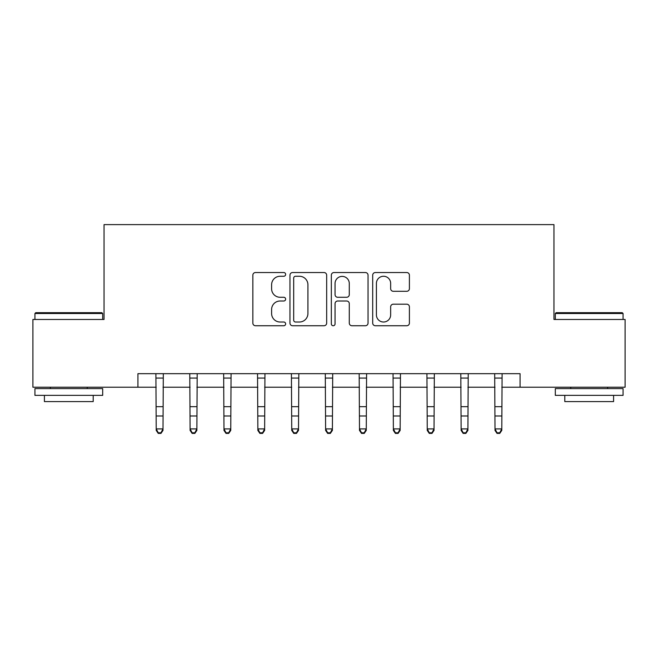 <?xml version="1.0" encoding="UTF-8"?>
<svg xmlns="http://www.w3.org/2000/svg" width="658" height="658" viewBox="0 0 658 658"><rect width="100%" height="100%" fill="white"/><g stroke="black" fill="none" stroke-linecap="round" stroke-linejoin="round"><path stroke-width="0.99" d="M285.638 274.402A1.859 1.859 0 0 0 283.771 272.535L255.51 272.535A2.657 2.657 0 0 0 252.845 275.2L252.845 323.086A2.657 2.657 0 0 0 255.51 325.743L283.771 325.743A1.859 1.859 0 0 0 285.638 323.884A1.859 1.859 0 0 0 283.771 322.017L280.119 322.017A8.513 8.513 0 0 1 271.606 313.504L271.606 309.515A8.513 8.513 0 0 1 280.119 301.002L283.771 301.002A1.859 1.859 0 0 0 285.638 299.143A1.859 1.859 0 0 0 283.771 297.276L280.119 297.276A8.513 8.513 0 0 1 271.606 288.763L271.606 284.774A8.513 8.513 0 0 1 280.119 276.261L283.771 276.261A1.859 1.859 0 0 0 285.638 274.402M406.751 291.297A2.657 2.657 0 0 0 409.408 288.632L409.408 275.2A2.657 2.657 0 0 0 406.751 272.535L375.356 272.535A2.657 2.657 0 0 0 372.699 275.2L372.699 323.086A2.657 2.657 0 0 0 375.356 325.743L406.751 325.743A2.657 2.657 0 0 0 409.408 323.086L409.408 306.858A2.657 2.657 0 0 0 406.751 304.193L393.311 304.193A2.657 2.657 0 0 0 390.655 306.858L390.655 314.902A7.115 7.115 0 0 1 383.54 322.017A7.115 7.115 0 0 1 376.417 314.902L376.417 283.376A7.115 7.115 0 0 1 383.54 276.261A7.115 7.115 0 0 1 390.655 283.376L390.655 288.632A2.657 2.657 0 0 0 393.311 291.297L406.751 291.297M137.925 387.225L32.9 387.225L32.9 319.467L104.046 319.467L104.046 224.608L553.954 224.608L553.954 319.467L625.1 319.467L625.1 387.225L520.075 387.225L520.075 373.678L137.925 373.678L137.925 387.225L156.217 387.225M326.672 275.2A2.657 2.657 0 0 0 324.016 272.535L292.621 272.535A2.657 2.657 0 0 0 289.956 275.2L289.956 323.086A2.657 2.657 0 0 0 292.621 325.743L324.016 325.743A2.657 2.657 0 0 0 326.672 323.086L326.672 275.2M333.984 272.535L365.379 272.535A2.657 2.657 0 0 1 368.044 275.2L368.044 323.086A2.657 2.657 0 0 1 365.379 325.743L351.948 325.743A2.657 2.657 0 0 1 349.283 323.086L349.283 303.667A2.657 2.657 0 0 0 346.626 301.002L337.71 301.002A2.657 2.657 0 0 0 335.054 303.667L335.054 323.884A1.859 1.859 0 0 1 333.187 325.743A1.859 1.859 0 0 1 331.328 323.884L331.328 275.2A2.657 2.657 0 0 1 333.984 272.535M162.995 387.225L190.096 387.225M196.874 387.225L223.975 387.225M230.752 387.225L257.854 387.225M264.631 387.225L291.733 387.225M298.51 387.225L325.611 387.225M332.389 387.225L359.49 387.225M366.267 387.225L393.369 387.225M400.146 387.225L427.248 387.225M434.025 387.225L461.126 387.225M467.904 387.225L495.005 387.225M501.783 387.225L520.075 387.225M295.549 276.261A1.859 1.859 0 0 0 293.682 278.128L293.682 320.158A1.859 1.859 0 0 0 295.549 322.017L299.406 322.017A8.513 8.513 0 0 0 307.919 313.504L307.919 284.774A8.513 8.513 0 0 0 299.406 276.261L295.549 276.261M349.283 283.516A7.115 7.115 0 0 0 342.168 276.393A7.115 7.115 0 0 0 335.054 283.516L335.054 294.62A2.657 2.657 0 0 0 337.71 297.276L346.626 297.276A2.657 2.657 0 0 0 349.283 294.62L349.283 283.516M163.316 373.678L162.995 430.406L160.963 433.392L160.963 432.791L158.249 432.791L158.249 433.392L160.963 433.392M155.897 373.678L156.217 428.901L162.995 428.901L160.963 432.791M158.249 433.392L156.217 430.406L156.217 428.901L158.249 432.791M197.194 373.678L196.874 430.406L194.842 433.392L194.842 432.791L192.128 432.791L192.128 433.392L194.842 433.392M189.775 373.678L190.096 428.901L196.874 428.901L194.842 432.791M192.128 433.392L190.096 430.406L190.096 428.901L192.128 432.791M231.073 373.678L230.752 430.406L228.721 433.392L228.721 432.791L226.007 432.791L226.007 433.392L228.721 433.392M223.654 373.678L223.975 428.901L230.752 428.901L228.721 432.791M226.007 433.392L223.975 430.406L223.975 428.901L226.007 432.791M264.952 373.678L264.631 430.406L262.6 433.392L262.6 432.791L259.885 432.791L259.885 433.392L262.6 433.392M257.533 373.678L257.854 428.901L264.631 428.901L262.6 432.791M259.885 433.392L257.854 430.406L257.854 428.901L259.885 432.791M298.831 373.678L298.51 430.406L296.478 433.392L296.478 432.791L293.764 432.791L293.764 433.392L296.478 433.392M291.412 373.678L291.733 428.901L298.51 428.901L296.478 432.791M293.764 433.392L291.733 430.406L291.733 428.901L293.764 432.791M35.746 312.69L101.875 312.69L102.689 313.504L34.932 313.504L35.746 312.69M68.81 395.359L34.932 395.359L34.932 388.582L102.689 388.582L102.689 395.359L68.81 395.359M93.206 395.359L93.206 401.594L44.415 401.594L44.415 395.359M556.125 312.69L622.254 312.69L623.068 313.504L555.311 313.504L556.125 312.69M589.19 395.359L555.311 395.359L555.311 388.582L623.068 388.582L623.068 395.359L589.19 395.359M613.585 395.359L613.585 401.594L564.794 401.594L564.794 395.359M332.709 373.678L332.389 430.406L330.357 433.392L330.357 432.791L327.643 432.791L327.643 433.392L330.357 433.392M325.291 373.678L325.611 428.901L332.389 428.901L330.357 432.791M327.643 433.392L325.611 430.406L325.611 428.901L327.643 432.791M366.588 373.678L366.267 430.406L364.236 433.392L364.236 432.791L361.522 432.791L361.522 433.392L364.236 433.392M359.169 373.678L359.49 428.901L366.267 428.901L364.236 432.791M361.522 433.392L359.49 430.406L359.49 428.901L361.522 432.791M400.467 373.678L400.146 430.406L398.115 433.392L398.115 432.791L395.4 432.791L395.4 433.392L398.115 433.392M393.048 373.678L393.369 428.901L400.146 428.901L398.115 432.791M395.4 433.392L393.369 430.406L393.369 428.901L395.4 432.791M434.346 373.678L434.025 430.406L431.993 433.392L431.993 432.791L429.279 432.791L429.279 433.392L431.993 433.392M426.927 373.678L427.248 428.901L434.025 428.901L431.993 432.791M429.279 433.392L427.248 430.406L427.248 428.901L429.279 432.791M468.225 373.678L467.904 430.406L465.872 433.392L465.872 432.791L463.158 432.791L463.158 433.392L465.872 433.392M460.806 373.678L461.126 428.901L467.904 428.901L465.872 432.791M463.158 433.392L461.126 430.406L461.126 428.901L463.158 432.791M502.103 373.678L501.783 430.406L499.751 433.392L499.751 432.791L497.037 432.791L497.037 433.392L499.751 433.392M494.684 373.678L495.005 428.901L501.783 428.901L499.751 432.791M497.037 433.392L495.005 430.406L495.005 428.901L497.037 432.791M162.995 406.685L156.217 406.685M162.995 415.988L156.217 415.988M162.995 378.079L156.217 378.079M196.874 406.685L190.096 406.685M196.874 415.988L190.096 415.988M196.874 378.079L190.096 378.079M230.752 406.685L223.975 406.685M230.752 415.988L223.975 415.988M230.752 378.079L223.975 378.079M264.631 406.685L257.854 406.685M264.631 415.988L257.854 415.988M264.631 378.079L257.854 378.079M298.51 406.685L291.733 406.685M298.51 415.988L291.733 415.988M298.51 378.079L291.733 378.079M332.389 406.685L325.611 406.685M332.389 415.988L325.611 415.988M332.389 378.079L325.611 378.079M366.267 406.685L359.49 406.685M366.267 415.988L359.49 415.988M366.267 378.079L359.49 378.079M400.146 406.685L393.369 406.685M400.146 415.988L393.369 415.988M400.146 378.079L393.369 378.079M434.025 406.685L427.248 406.685M434.025 415.988L427.248 415.988M434.025 378.079L427.248 378.079M467.904 406.685L461.126 406.685M467.904 415.988L461.126 415.988M467.904 378.079L461.126 378.079M501.783 406.685L495.005 406.685M501.783 415.988L495.005 415.988M501.783 378.079L495.005 378.079M34.932 319.467L34.932 313.504M50.378 388.582L50.378 387.225M87.243 388.582L87.243 387.225M102.689 319.467L102.689 313.504M555.311 319.467L555.311 313.504M570.757 388.582L570.757 387.225M607.622 388.582L607.622 387.225M623.068 319.467L623.068 313.504"/></g></svg>
